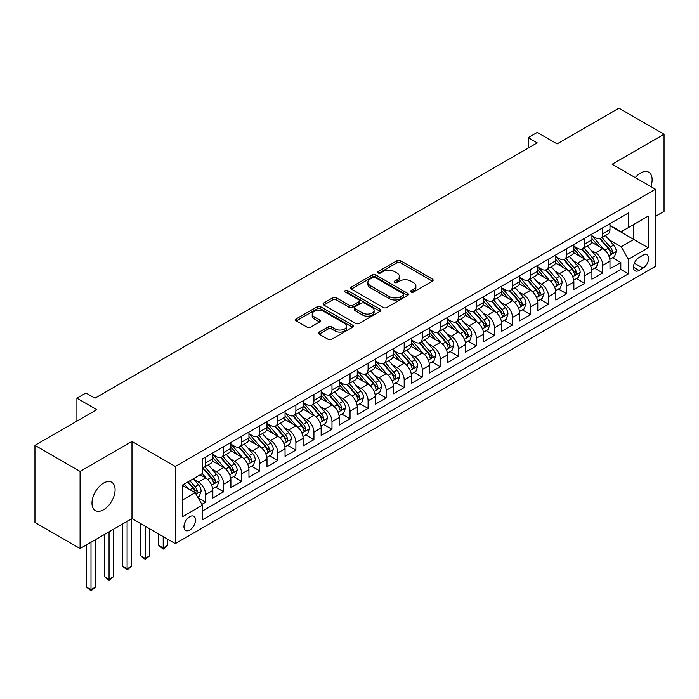 <?xml version="1.0" encoding="UTF-8"?>
<svg xmlns="http://www.w3.org/2000/svg" width="699" height="699" viewBox="0 0 699 699"><rect width="100%" height="100%" fill="white"/><g stroke="black" fill="none" stroke-linecap="round" stroke-linejoin="round"><path stroke-width="1.05" d="M411.108 292.025A1.756 1.014 0 0 0 413.59 292.025L432.41 281.155A2.508 1.45 0 0 0 433.144 280.133A2.508 1.45 0 0 0 432.41 279.111L400.518 260.692A2.508 1.45 0 0 0 396.98 260.692L378.15 271.562A1.756 1.014 0 0 0 377.635 272.278A1.756 1.014 0 0 0 378.15 272.994A1.756 1.014 0 0 0 380.632 272.994L383.069 271.588A8.021 4.631 0 0 1 394.411 271.588L397.067 273.126A8.021 4.631 0 0 1 399.417 276.402A8.021 4.631 0 0 1 397.067 279.67L394.629 281.077A1.756 1.014 0 0 0 394.114 281.793A1.756 1.014 0 0 0 394.629 282.51A1.756 1.014 0 0 0 397.111 282.51L399.548 281.103A8.021 4.631 0 0 1 410.89 281.103L413.546 282.641A8.021 4.631 0 0 1 415.888 285.917A8.021 4.631 0 0 1 413.546 289.185L411.108 290.592A1.756 1.014 0 0 0 410.593 291.308A1.756 1.014 0 0 0 411.108 292.025L411.108 290.592M103.548 509.763A16.339 9.437 120 0 0 114.217 495.364A16.339 9.437 120 0 0 111.718 482.275A16.339 9.437 120 0 0 103.548 483.079A16.339 9.437 120 0 0 92.871 497.478A16.339 9.437 120 0 0 95.379 510.576A16.339 9.437 120 0 0 103.548 509.763M650.848 186.563A16.339 9.437 120 0 0 648.751 172.216A16.339 9.437 120 0 0 640.581 173.029A16.339 9.437 120 0 0 635.286 177.572M189.744 530.034A8.17 4.718 120 0 0 195.082 522.835A8.17 4.718 120 0 0 193.824 516.29A8.17 4.718 120 0 0 189.744 516.692A8.17 4.718 120 0 0 184.405 523.892A8.17 4.718 120 0 0 185.654 530.436A8.17 4.718 120 0 0 189.744 530.034M319.19 332.104A2.508 1.45 0 0 0 318.456 333.126A2.508 1.45 0 0 0 319.19 334.148L328.137 339.312A2.508 1.45 0 0 0 331.684 339.312L352.593 327.246A2.508 1.45 0 0 0 353.327 326.215A2.508 1.45 0 0 0 352.593 325.192L320.692 306.782A2.508 1.45 0 0 0 317.154 306.782L296.245 318.849A2.508 1.45 0 0 0 295.511 319.88A2.508 1.45 0 0 0 296.245 320.902L307.053 327.141A2.508 1.45 0 0 0 310.601 327.141L319.548 321.977A2.508 1.45 0 0 0 320.282 320.955A2.508 1.45 0 0 0 319.548 319.924L314.183 316.83A6.702 3.871 0 0 1 312.217 314.096A6.702 3.871 0 0 1 316.359 310.522A6.702 3.871 0 0 1 323.663 311.361L344.659 323.48A6.702 3.871 0 0 1 346.625 326.215A6.702 3.871 0 0 1 342.484 329.797A6.702 3.871 0 0 1 335.179 328.958L331.684 326.931A2.508 1.45 0 0 0 328.137 326.931L319.19 332.104L319.19 334.148M655.479 216.332L664.05 211.378L664.05 134.26L618.921 108.205L557.094 143.898L537.234 132.434L528.208 137.642L537.234 142.858L94.968 398.194L85.942 392.987L76.916 398.194L76.916 421.121M80.079 471.414L80.079 548.532L131.98 518.571L131.98 441.445L80.079 471.414L34.95 445.359L96.777 409.658L76.916 398.194M131.98 441.445L175.3 466.46L655.479 189.237L655.479 266.354L175.3 543.586L175.3 466.46M664.05 134.26L612.149 164.221L655.479 189.237M383.244 307.499A2.508 1.45 0 0 0 386.792 307.499L407.692 295.424A2.508 1.45 0 0 0 408.426 294.401A2.508 1.45 0 0 0 407.692 293.379L375.8 274.969A2.508 1.45 0 0 0 372.261 274.969L351.352 287.036A2.508 1.45 0 0 0 350.618 288.058A2.508 1.45 0 0 0 351.352 289.08L383.244 307.499M345.935 292.4A1.756 1.014 0 0 1 347.718 292.654L347.718 290.566L380.142 309.29A2.508 1.45 0 0 1 380.876 310.312A2.508 1.45 0 0 1 380.142 311.335L359.234 323.41A2.508 1.45 0 0 1 355.695 323.41L323.794 304.991L323.794 302.947A2.508 1.45 0 0 0 323.06 303.969A2.508 1.45 0 0 0 323.794 304.991M323.794 302.947L332.741 297.783A2.508 1.45 0 0 1 336.289 297.783L349.22 305.245A2.508 1.45 0 0 0 352.768 305.245L358.701 301.819A2.508 1.45 0 0 0 359.435 300.797A2.508 1.45 0 0 0 358.701 299.775L345.236 291.999A1.756 1.014 0 0 1 344.721 291.282A1.756 1.014 0 0 1 345.804 290.347A1.756 1.014 0 0 1 347.718 290.566M80.079 548.532L34.95 522.476L34.95 445.359M201.88 504.372L205.628 502.205L198.14 497.88M193.876 479.479L198.411 482.092A10.214 5.898 60 0 1 205.628 494.604L212.846 490.427L212.846 498.038L223.68 491.79L215.467 487.046M211.928 469.055L216.463 471.668A10.214 5.898 60 0 1 223.68 484.18L230.897 480.012L230.897 487.614L241.732 481.366L233.518 476.622M229.98 458.631L234.514 461.253A10.214 5.898 60 0 1 241.732 473.756L248.949 469.588L248.949 477.199L259.783 470.943L251.57 466.198M248.031 448.208L252.566 450.829A10.214 5.898 60 0 1 259.783 463.332L267.001 459.164L267.001 466.775L277.835 460.519L269.622 455.774M266.083 437.792L270.618 440.405A10.214 5.898 60 0 1 277.835 452.908L285.052 448.741L285.052 456.351L295.887 450.095L287.673 445.359M284.135 427.369L288.67 429.981A10.214 5.898 60 0 1 295.887 442.493L303.104 438.317L303.104 445.927L313.938 439.68L305.725 434.935M302.186 416.945L306.721 419.557A10.214 5.898 60 0 1 313.938 432.069L321.156 427.902L321.156 435.503L331.99 429.256L323.777 424.511M320.238 406.521L324.773 409.142A10.214 5.898 60 0 1 331.99 421.646L339.207 417.478L339.207 425.088L350.042 418.832L341.828 414.088M338.29 396.097L342.825 398.718A10.214 5.898 60 0 1 350.042 411.222L357.259 407.054L357.259 414.664L368.093 408.408L359.88 403.664M356.341 385.682L360.876 388.294A10.214 5.898 60 0 1 368.093 400.798L375.311 396.63L375.311 404.24L386.145 397.984L377.932 393.249M374.393 375.258L378.928 377.871A10.214 5.898 60 0 1 386.145 390.383L393.362 386.215L393.362 393.817L404.197 387.569L395.983 382.825M392.445 364.834L396.98 367.447A10.214 5.898 60 0 1 404.197 379.959L411.414 375.791L411.414 383.393L422.248 377.145L414.035 372.401M410.496 354.41L415.031 357.032A10.214 5.898 60 0 1 422.248 369.535L429.466 365.367L429.466 372.978L440.3 366.722L432.087 361.977M428.548 343.987L433.083 346.608A10.214 5.898 60 0 1 440.3 359.111L447.517 354.943L447.517 362.554L458.352 356.298L450.139 351.562M446.6 333.572L451.135 336.184A10.214 5.898 60 0 1 458.352 348.687L465.569 344.52L465.569 352.13L476.403 345.874L468.19 341.138M464.652 323.148L469.186 325.76A10.214 5.898 60 0 1 476.403 338.272L483.621 334.105L483.621 341.706L494.455 335.459L486.242 330.714M482.703 312.724L487.238 315.345A10.214 5.898 60 0 1 494.455 327.848L501.672 323.681L501.672 331.291L512.507 325.035L504.294 320.291M500.755 302.3L505.29 304.921A10.214 5.898 60 0 1 512.507 317.425L519.724 313.257L519.724 320.867L530.558 314.611L522.345 309.867M518.807 291.876L523.341 294.497A10.214 5.898 60 0 1 530.558 307.001L537.776 302.833L537.776 310.443L548.61 304.187L540.397 299.452M536.858 281.461L541.393 284.074A10.214 5.898 60 0 1 548.61 296.586L555.827 292.409L555.827 300.02L566.662 293.763L558.449 289.028M554.91 271.037L559.445 273.65A10.214 5.898 60 0 1 566.662 286.162L573.879 281.994L573.879 289.596L584.714 283.348L576.5 278.604M572.962 260.613L577.496 263.235A10.214 5.898 60 0 1 584.714 275.738L591.931 271.57L591.931 279.181L602.765 272.925L602.765 265.314A10.214 5.898 -120 0 0 595.548 252.811L591.013 250.19M594.552 268.18L602.765 272.925M212.846 490.427A10.214 5.898 -120 0 0 205.628 477.924L200.211 474.796M230.897 480.012A10.214 5.898 -120 0 0 223.68 467.5L212.513 461.06M248.949 469.588A10.214 5.898 -120 0 0 241.732 457.085L230.565 450.637M267.001 459.164A10.214 5.898 -120 0 0 259.783 446.661L248.617 440.213M285.052 448.741A10.214 5.898 -120 0 0 277.835 436.237L266.668 429.789M303.104 438.317A10.214 5.898 -120 0 0 295.887 425.813L284.72 419.365M321.156 427.902A10.214 5.898 -120 0 0 313.938 415.389L302.772 408.95M339.207 417.478A10.214 5.898 -120 0 0 331.99 404.974L320.824 398.526M357.259 407.054A10.214 5.898 -120 0 0 350.042 394.551L338.875 388.102M375.311 396.63A10.214 5.898 -120 0 0 368.093 384.127L356.927 377.678M393.362 386.215A10.214 5.898 -120 0 0 386.145 373.703L374.979 367.263M411.414 375.791A10.214 5.898 -120 0 0 404.197 363.279L393.03 356.839M429.466 365.367A10.214 5.898 -120 0 0 422.248 352.864L411.082 346.416M447.517 354.943A10.214 5.898 -120 0 0 440.3 342.44L429.134 335.992M465.569 344.52A10.214 5.898 -120 0 0 458.352 332.016L447.185 325.568M483.621 334.105A10.214 5.898 -120 0 0 476.403 321.592L465.237 315.153M501.672 323.681A10.214 5.898 -120 0 0 494.455 311.169L483.289 304.729M519.724 313.257A10.214 5.898 -120 0 0 512.507 300.753L501.34 294.305M537.776 302.833A10.214 5.898 -120 0 0 530.558 290.33L519.392 283.881M555.827 292.409A10.214 5.898 -120 0 0 548.61 279.906L537.444 273.458M573.879 281.994A10.214 5.898 -120 0 0 566.662 269.482L555.495 263.042M591.931 271.57A10.214 5.898 -120 0 0 584.714 259.058L573.547 252.619M643.019 255.205L639.052 257.503A7.916 4.57 120 0 0 633.879 264.475A7.916 4.57 120 0 0 635.094 270.81A7.916 4.57 120 0 0 639.052 270.426L643.019 268.128A7.916 4.57 120 0 0 648.191 261.155A7.916 4.57 120 0 0 646.977 254.812A7.916 4.57 120 0 0 643.019 255.205M182.526 500.021L195.161 492.725L202.378 505.228L202.378 519.82L628.401 273.859L628.401 259.268L621.175 246.764L609.065 239.766M202.378 505.228L182.526 516.692L182.526 485.01L202.378 473.546L202.378 458.955L628.401 212.994L628.401 227.586L648.253 216.122L648.253 247.804L628.401 259.268M212.846 454.577L216.463 456.665A10.214 5.898 60 0 0 221.566 457.172L228.783 453.004A10.214 5.898 -120 0 0 230.897 448.33L230.897 442.493M230.897 444.153L234.514 446.242A10.214 5.898 60 0 0 239.617 446.748L246.834 442.581A10.214 5.898 -120 0 0 248.949 437.906L248.949 432.069M248.949 433.738L252.566 435.818A10.214 5.898 60 0 0 257.669 436.325L264.886 432.157A10.214 5.898 -120 0 0 267.001 427.482L267.001 421.646M267.001 423.314L270.618 425.394A10.214 5.898 60 0 0 275.721 425.901L282.938 421.733A10.214 5.898 -120 0 0 285.052 417.058L285.052 411.222M285.052 412.891L288.67 414.979A10.214 5.898 60 0 0 293.772 415.477L300.989 411.309A10.214 5.898 -120 0 0 303.104 406.635L303.104 400.798M303.104 402.467L306.721 404.555A10.214 5.898 60 0 0 311.824 405.062L319.041 400.894A10.214 5.898 -120 0 0 321.156 396.219L321.156 390.383M321.156 392.043L324.773 394.131A10.214 5.898 60 0 0 329.876 394.638L337.093 390.47A10.214 5.898 -120 0 0 339.207 385.796L339.207 379.959M339.207 381.628L342.825 383.707A10.214 5.898 60 0 0 347.927 384.214L355.144 380.046A10.214 5.898 -120 0 0 357.259 375.372L357.259 369.535M357.259 371.204L360.876 373.283A10.214 5.898 60 0 0 365.979 373.79L373.196 369.622A10.214 5.898 -120 0 0 375.311 364.948L375.311 359.111M375.311 360.78L378.928 362.868A10.214 5.898 60 0 0 384.031 363.375L391.248 359.199A10.214 5.898 -120 0 0 393.362 354.524L393.362 348.687M393.362 350.356L396.98 352.445A10.214 5.898 60 0 0 402.082 352.951L409.299 348.784A10.214 5.898 -120 0 0 411.414 344.109L411.414 338.272M411.414 339.932L415.031 342.021A10.214 5.898 60 0 0 420.134 342.527L427.351 338.36A10.214 5.898 -120 0 0 429.466 333.685L429.466 327.848M429.466 329.517L433.083 331.597A10.214 5.898 60 0 0 438.186 332.104L445.403 327.936A10.214 5.898 -120 0 0 447.517 323.261L447.517 317.425M447.517 319.094L451.135 321.173A10.214 5.898 60 0 0 456.237 321.68L463.454 317.512A10.214 5.898 -120 0 0 465.569 312.837L465.569 307.001M465.569 308.67L469.186 310.758A10.214 5.898 60 0 0 474.289 311.265L481.506 307.088A10.214 5.898 -120 0 0 483.621 302.414L483.621 296.577M483.621 298.246L487.238 300.334A10.214 5.898 60 0 0 492.341 300.841L499.558 296.673A10.214 5.898 -120 0 0 501.672 291.999L501.672 286.162M501.672 287.831L505.29 289.91A10.214 5.898 60 0 0 510.392 290.417L517.61 286.249A10.214 5.898 -120 0 0 519.724 281.575L519.724 275.738M519.724 277.407L523.341 279.486A10.214 5.898 60 0 0 528.444 279.993L535.661 275.825A10.214 5.898 -120 0 0 537.776 271.151L537.776 265.314M537.776 266.983L541.393 269.071A10.214 5.898 60 0 0 546.496 269.569L553.713 265.402A10.214 5.898 -120 0 0 555.827 260.727L555.827 254.89M555.827 256.559L559.445 258.647A10.214 5.898 60 0 0 564.547 259.154L571.765 254.978A10.214 5.898 -120 0 0 573.879 250.303L573.879 244.467M573.879 246.135L577.496 248.224A10.214 5.898 60 0 0 582.599 248.73L589.816 244.563A10.214 5.898 -120 0 0 591.931 239.888L591.931 234.051M202.378 511.065L620.817 269.482L620.817 262.501L609.982 268.757L609.982 261.146A10.214 5.898 -120 0 0 602.765 248.643L591.599 242.195M591.931 235.72L595.548 237.8A10.214 5.898 -120 0 0 600.651 238.307A10.214 5.898 -120 0 0 602.765 233.632L602.765 227.795M600.651 238.307L607.868 234.139A10.214 5.898 -120 0 0 609.982 229.464L609.982 223.628M205.628 457.076L205.628 462.913A10.214 5.898 60 0 1 203.514 467.587A10.214 5.898 60 0 1 202.378 468.007M203.514 467.587L210.731 463.42A10.214 5.898 -120 0 0 212.846 458.745L212.846 452.908M223.68 446.661L223.68 452.498A10.214 5.898 60 0 1 221.566 457.172M241.732 436.237L241.732 442.074A10.214 5.898 60 0 1 239.617 446.748M259.783 425.813L259.783 431.65A10.214 5.898 60 0 1 257.669 436.325M277.835 415.389L277.835 421.226A10.214 5.898 60 0 1 275.721 425.901M295.887 404.966L295.887 410.802A10.214 5.898 60 0 1 293.772 415.477M313.938 394.551L313.938 400.387A10.214 5.898 60 0 1 311.824 405.062M331.99 384.127L331.99 389.963A10.214 5.898 60 0 1 329.876 394.638M350.042 373.703L350.042 379.54A10.214 5.898 60 0 1 347.927 384.214M368.093 363.279L368.093 369.116A10.214 5.898 60 0 1 365.979 373.79M386.145 352.864L386.145 358.701A10.214 5.898 60 0 1 384.031 363.375M404.197 342.44L404.197 348.277A10.214 5.898 60 0 1 402.082 352.951M422.248 332.016L422.248 337.853A10.214 5.898 60 0 1 420.134 342.527M440.3 321.592L440.3 327.429A10.214 5.898 60 0 1 438.186 332.104M458.352 311.169L458.352 317.005A10.214 5.898 60 0 1 456.237 321.68M476.403 300.753L476.403 306.59A10.214 5.898 60 0 1 474.289 311.265M494.455 290.33L494.455 296.166A10.214 5.898 60 0 1 492.341 300.841M512.507 279.906L512.507 285.742A10.214 5.898 60 0 1 510.392 290.417M530.558 269.482L530.558 275.319A10.214 5.898 60 0 1 528.444 279.993M548.61 259.058L548.61 264.895A10.214 5.898 60 0 1 546.496 269.569M566.662 248.643L566.662 254.48A10.214 5.898 60 0 1 564.547 259.154M584.714 238.219L584.714 244.056A10.214 5.898 60 0 1 582.599 248.73M584.714 275.738L584.714 283.348M566.662 286.162L566.662 293.763M548.61 296.586L548.61 304.187M530.558 307.001L530.558 314.611M512.507 317.425L512.507 325.035M494.455 327.848L494.455 335.459M476.403 338.272L476.403 345.874M458.352 348.687L458.352 356.298M440.3 359.111L440.3 366.722M422.248 369.535L422.248 377.145M404.197 379.959L404.197 387.569M386.145 390.383L386.145 397.984M368.093 400.798L368.093 408.408M350.042 411.222L350.042 418.832M331.99 421.646L331.99 429.256M313.938 432.069L313.938 439.68M295.887 442.493L295.887 450.095M277.835 452.908L277.835 460.519M259.783 463.332L259.783 470.943M241.732 473.756L241.732 481.366M223.68 484.18L223.68 491.79M205.628 494.604L205.628 502.205M195.161 492.725L182.526 485.429M621.175 246.764L633.81 239.469L633.81 224.458L648.253 216.122M609.982 225.716L648.253 247.804M609.982 225.296L621.175 231.753L628.401 227.586M131.98 518.571L175.3 543.586M528.208 137.642L528.208 148.066M612.604 257.756L620.817 262.501M620.817 269.482L628.401 273.859M411.807 292.269L413.546 291.273A8.021 4.631 0 0 0 415.888 287.997L415.888 285.917M399.417 276.402L399.417 278.482A8.021 4.631 0 0 1 397.067 281.758L395.328 282.763M432.384 281.173L400.518 262.78A2.508 1.45 0 0 0 396.98 262.78L378.849 273.248M407.666 295.45L375.8 277.049A2.508 1.45 0 0 0 372.261 277.049L351.387 289.106M403.271 295.118A1.756 1.014 0 0 0 403.777 294.401A1.756 1.014 0 0 0 403.271 293.685L375.267 277.52A1.756 1.014 0 0 0 372.785 277.52L370.217 279.006A8.021 4.631 0 0 0 367.875 282.282A8.021 4.631 0 0 0 370.217 285.559L389.36 296.603A8.021 4.631 0 0 0 400.693 296.603L403.271 295.118L403.271 297.206A1.756 1.014 0 0 0 403.777 296.49L403.777 294.401M367.875 282.282L367.875 284.362A8.021 4.631 0 0 0 370.217 287.639L370.217 285.559M403.271 297.206L400.693 298.691A8.021 4.631 0 0 1 389.36 298.691L370.217 287.639M323.829 305.009L332.741 299.862L332.741 297.783M359.435 300.797L359.435 302.885A2.508 1.45 0 0 1 358.701 303.908L352.768 307.333A2.508 1.45 0 0 1 349.22 307.333L336.289 299.862A2.508 1.45 0 0 0 332.741 299.862M347.718 292.654L380.107 311.352M362.65 312.995A6.702 3.871 0 0 0 369.954 313.834A6.702 3.871 0 0 0 374.087 310.26A6.702 3.871 0 0 0 372.121 307.525L364.729 303.252A2.508 1.45 0 0 0 361.182 303.252L355.249 306.678A2.508 1.45 0 0 0 354.515 307.7A2.508 1.45 0 0 0 355.249 308.722L362.65 312.995L362.65 315.083A6.702 3.871 0 0 0 369.954 315.922A6.702 3.871 0 0 0 374.087 312.348L374.087 310.26M354.515 307.7L354.515 309.788A2.508 1.45 0 0 0 355.249 310.81L355.249 308.722M362.65 315.083L355.249 310.81M346.625 326.215L346.625 328.303A6.702 3.871 0 0 1 342.484 331.876A6.702 3.871 0 0 1 335.179 331.038L331.684 329.019A2.508 1.45 0 0 0 328.137 329.019L319.225 334.166M312.217 314.096L312.217 316.184A6.702 3.871 0 0 0 314.183 318.919L314.183 316.83M319.548 319.924L319.548 321.977L314.183 318.919M352.558 327.263L320.692 308.871A2.508 1.45 0 0 0 317.154 308.871L296.28 320.92M609.834 259.355L614.5 256.664L616.3 251.457A6.763 3.906 -120 0 0 613.67 245.104L605.421 235.554M603.77 249.298L593.984 237.975A19.528 11.271 -120 0 0 591.931 235.825M598.405 246.118L592.935 239.792A16.208 9.358 -120 0 0 591.931 238.7M599.733 238.674L608.069 248.328A6.763 3.906 60 0 1 610.48 252.994L610.978 253.798L611.887 253.667L612.647 251.745A6.763 3.906 -120 0 0 610.236 247.079L601.988 237.529M600.223 238.516L609.187 248.896A3.443 1.992 60 0 1 610.052 250.242L612.647 251.745M591.782 269.779L596.448 267.088L598.248 261.872A6.763 3.906 -120 0 0 595.618 255.519L587.37 245.978M585.718 259.722L575.932 248.398A19.528 11.271 -120 0 0 573.879 246.249M580.353 256.542L574.884 250.207A16.208 9.358 -120 0 0 573.879 249.124M581.682 249.097L590.017 258.752A6.763 3.906 60 0 1 592.429 263.418L592.927 264.213L593.835 264.091L594.596 262.16A6.763 3.906 -120 0 0 592.184 257.503L583.936 247.953M582.171 248.94L591.136 259.32A3.443 1.992 60 0 1 592.001 260.666L594.596 262.16M573.73 280.203L578.396 277.512L580.196 272.295A6.763 3.906 -120 0 0 577.566 265.943L569.318 256.393M567.667 270.146L557.881 258.822A19.528 11.271 -120 0 0 555.827 256.673M562.302 266.966L556.832 260.631A16.208 9.358 -120 0 0 555.827 259.539M563.63 259.521L571.965 269.176A6.763 3.906 60 0 1 574.377 273.833L574.875 274.637L575.784 274.506L576.544 272.584A6.763 3.906 -120 0 0 574.132 267.927L565.884 258.377M564.119 259.364L573.084 269.735A3.443 1.992 60 0 1 573.949 271.09L576.544 272.584M555.679 290.627L560.345 287.927L562.145 282.719A6.763 3.906 -120 0 0 559.515 276.367L551.266 266.817M549.615 280.57L539.829 269.237A19.528 11.271 -120 0 0 537.776 267.097M544.25 277.389L538.78 271.055A16.208 9.358 -120 0 0 537.776 269.963M545.578 269.936L553.914 279.6A6.763 3.906 60 0 1 556.325 284.257L556.823 285.061L557.732 284.93L558.492 283.008A6.763 3.906 -120 0 0 556.081 278.351L547.833 268.8M546.068 269.779L555.032 280.159A3.443 1.992 60 0 1 555.897 281.505L558.492 283.008M537.627 301.051L542.293 298.351L544.093 293.143A6.763 3.906 -120 0 0 541.463 286.791L533.215 277.241M531.563 290.985L521.777 279.661A19.528 11.271 -120 0 0 519.724 277.52M526.198 287.813L520.729 281.479A16.208 9.358 -120 0 0 519.724 280.386M527.527 280.36L535.862 290.024A6.763 3.906 60 0 1 538.274 294.681L538.772 295.485L539.68 295.354L540.441 293.431A6.763 3.906 -120 0 0 538.029 288.766L529.781 279.224M528.016 280.203L536.981 290.583A3.443 1.992 60 0 1 537.846 291.929L540.441 293.431M519.575 311.466L524.241 308.775L526.041 303.567A6.763 3.906 -120 0 0 523.411 297.215L515.163 287.665M513.512 301.409L503.726 290.085A19.528 11.271 -120 0 0 501.672 287.936M508.147 298.228L502.677 291.894A16.208 9.358 -120 0 0 501.672 290.81M509.475 290.784L517.81 300.439A6.763 3.906 60 0 1 520.222 305.105L520.72 305.909L521.629 305.778L522.389 303.855A6.763 3.906 -120 0 0 519.977 299.189L511.729 289.639M509.964 290.627L518.929 301.007A3.443 1.992 60 0 1 519.794 302.352L522.389 303.855M501.524 321.889L506.19 319.198L507.99 313.982A6.763 3.906 -120 0 0 505.36 307.63L497.111 298.089M495.46 311.833L485.674 300.509A19.528 11.271 -120 0 0 483.621 298.359M490.095 308.652L484.625 302.317A16.208 9.358 -120 0 0 483.621 301.234M491.423 301.208L499.759 310.863A6.763 3.906 60 0 1 502.17 315.529L502.668 316.324L503.577 316.201L504.337 314.27A6.763 3.906 -120 0 0 501.926 309.613L493.677 300.063M491.913 301.051L500.877 311.431A3.443 1.992 60 0 1 501.742 312.776L504.337 314.27M483.472 332.313L488.138 329.622L489.938 324.406A6.763 3.906 -120 0 0 487.308 318.054L479.06 308.504M477.408 322.256L467.622 310.933A19.528 11.271 -120 0 0 465.569 308.783M472.043 319.076L466.574 312.741A16.208 9.358 -120 0 0 465.569 311.649M473.372 311.632L481.707 321.287A6.763 3.906 60 0 1 484.119 325.944L484.617 326.748L485.525 326.616L486.286 324.694A6.763 3.906 -120 0 0 483.874 320.037L475.626 310.487M473.861 311.474L482.826 321.846A3.443 1.992 60 0 1 483.691 323.2L486.286 324.694M465.42 342.737L470.086 340.037L471.886 334.83A6.763 3.906 -120 0 0 469.256 328.478L461.008 318.927M459.357 332.68L449.571 321.348A19.528 11.271 -120 0 0 447.517 319.207M453.992 329.5L448.522 323.165A16.208 9.358 -120 0 0 447.517 322.073M455.32 322.047L463.655 331.71A6.763 3.906 60 0 1 466.067 336.368L466.565 337.171L467.474 337.04L468.234 335.118A6.763 3.906 -120 0 0 465.822 330.461L457.574 320.911M455.809 321.889L464.774 332.27A3.443 1.992 60 0 1 465.639 333.615L468.234 335.118M447.369 353.152L452.035 350.461L453.834 345.254A6.763 3.906 -120 0 0 451.204 338.901L442.956 329.351M441.305 343.095L431.519 331.772A19.528 11.271 -120 0 0 429.466 329.622M435.94 339.924L430.47 333.589A16.208 9.358 -120 0 0 429.466 332.497M437.268 332.471L445.604 342.134A6.763 3.906 60 0 1 448.015 346.791L448.513 347.595L449.422 347.464L450.182 345.542A6.763 3.906 -120 0 0 447.771 340.876L439.522 331.335M437.757 332.313L446.722 342.693A3.443 1.992 60 0 1 447.587 344.039L450.182 345.542M429.317 363.576L433.983 360.885L435.783 355.677A6.763 3.906 -120 0 0 433.153 349.325L424.905 339.775M423.253 353.519L413.467 342.195A19.528 11.271 -120 0 0 411.414 340.046M417.888 350.339L412.419 344.004A16.208 9.358 -120 0 0 411.414 342.921M419.217 342.894L427.552 352.549A6.763 3.906 60 0 1 429.964 357.215L430.462 358.019L431.37 357.888L432.131 355.966A6.763 3.906 -120 0 0 429.719 351.3L421.471 341.75M419.706 342.737L428.67 353.117A3.443 1.992 60 0 1 429.536 354.463L432.131 355.966M411.265 374L415.931 371.309L417.731 366.093A6.763 3.906 -120 0 0 415.101 359.74L406.853 350.19M405.202 363.943L395.416 352.619A19.528 11.271 -120 0 0 393.362 350.47M399.837 360.763L394.367 354.428A16.208 9.358 -120 0 0 393.362 353.344M401.165 353.318L409.5 362.973A6.763 3.906 60 0 1 411.912 367.639L412.41 368.434L413.319 368.312L414.079 366.381A6.763 3.906 -120 0 0 411.667 361.724L403.419 352.174M401.654 353.161L410.619 363.532A3.443 1.992 60 0 1 411.484 364.887L414.079 366.381M393.214 384.424L397.88 381.733L399.679 376.516A6.763 3.906 -120 0 0 397.049 370.164L388.801 360.614M387.15 374.367L377.364 363.043A19.528 11.271 -120 0 0 375.311 360.894M381.785 371.186L376.315 364.852A16.208 9.358 -120 0 0 375.311 363.76M383.113 363.742L391.449 373.397A6.763 3.906 60 0 1 393.86 378.054L394.358 378.858L395.267 378.727L396.027 376.805A6.763 3.906 -120 0 0 393.616 372.148L385.367 362.598M383.602 363.576L392.567 373.956A3.443 1.992 60 0 1 393.432 375.311L396.027 376.805M375.162 394.848L379.828 392.148L381.628 386.94A6.763 3.906 -120 0 0 378.998 380.588L370.75 371.038M369.098 384.782L359.312 373.458A19.528 11.271 -120 0 0 357.259 371.318M363.733 381.61L358.264 375.276A16.208 9.358 -120 0 0 357.259 374.183M365.061 374.157L373.397 383.821A6.763 3.906 60 0 1 375.809 388.478L376.307 389.282L377.215 389.151L377.976 387.229A6.763 3.906 -120 0 0 375.564 382.571L367.316 373.021M365.551 374L374.515 384.38A3.443 1.992 60 0 1 375.38 385.726L377.976 387.229M357.11 405.263L361.776 402.572L363.576 397.364A6.763 3.906 -120 0 0 360.946 391.012L352.698 381.462M351.047 395.206L341.261 383.882A19.528 11.271 -120 0 0 339.207 381.733M345.682 392.034L340.212 385.699A16.208 9.358 -120 0 0 339.207 384.607M347.01 384.581L355.345 394.245A6.763 3.906 60 0 1 357.757 398.902L358.255 399.706L359.164 399.575L359.924 397.652A6.763 3.906 -120 0 0 357.512 392.987L349.264 383.445M347.499 384.424L356.464 394.804A3.443 1.992 60 0 1 357.329 396.15L359.924 397.652M339.059 415.687L343.725 412.995L345.524 407.788A6.763 3.906 -120 0 0 342.894 401.436L334.646 391.886M332.995 405.63L323.209 394.306A19.528 11.271 -120 0 0 321.156 392.156M327.63 402.449L322.16 396.115A16.208 9.358 -120 0 0 321.156 395.031M328.958 395.005L337.294 404.66A6.763 3.906 60 0 1 339.705 409.326L340.203 410.121L341.112 409.998L341.872 408.076A6.763 3.906 -120 0 0 339.461 403.41L331.212 393.86M329.447 394.848L338.412 405.228A3.443 1.992 60 0 1 339.277 406.573L341.872 408.076M321.007 426.11L325.673 423.419L327.473 418.203A6.763 3.906 -120 0 0 324.843 411.851L316.595 402.301M314.943 416.054L305.157 404.73A19.528 11.271 -120 0 0 303.104 402.58M309.578 412.873L304.109 406.538A16.208 9.358 -120 0 0 303.104 405.455M310.906 405.429L319.242 415.084A6.763 3.906 60 0 1 321.654 419.741L322.152 420.545L323.06 420.422L323.82 418.491A6.763 3.906 -120 0 0 321.409 413.834L313.161 404.284M311.396 405.271L320.36 415.643A3.443 1.992 60 0 1 321.225 416.997L323.82 418.491M302.955 436.534L307.621 433.843L309.421 428.627A6.763 3.906 -120 0 0 306.791 422.275L298.543 412.725M296.892 426.477L287.106 415.154A19.528 11.271 -120 0 0 285.052 413.004M291.527 423.297L286.057 416.962A16.208 9.358 -120 0 0 285.052 415.87M292.855 415.844L301.19 425.508A6.763 3.906 60 0 1 303.602 430.165L304.1 430.968L305.009 430.837L305.769 428.915A6.763 3.906 -120 0 0 303.357 424.258L295.109 414.708M293.344 415.687L302.309 426.067A3.443 1.992 60 0 1 303.174 427.421L305.769 428.915M284.904 446.958L289.569 444.258L291.369 439.051A6.763 3.906 -120 0 0 288.739 432.698L280.491 423.148M278.84 436.892L269.054 425.569A19.528 11.271 -120 0 0 267.001 423.428M273.475 433.721L268.005 427.386A16.208 9.358 -120 0 0 267.001 426.294M274.803 426.268L283.139 435.931A6.763 3.906 60 0 1 285.55 440.588L286.048 441.392L286.957 441.261L287.717 439.339A6.763 3.906 -120 0 0 285.306 434.682L277.057 425.132M275.292 426.11L284.257 436.491A3.443 1.992 60 0 1 285.122 437.836L287.717 439.339M266.852 457.373L271.518 454.682L273.318 449.474A6.763 3.906 -120 0 0 270.688 443.122L262.44 433.572M260.788 447.316L251.002 435.993A19.528 11.271 -120 0 0 248.949 433.843M255.423 444.145L249.954 437.81A16.208 9.358 -120 0 0 248.949 436.718M256.751 436.692L265.087 446.355A6.763 3.906 60 0 1 267.499 451.012L267.997 451.816L268.905 451.685L269.665 449.763A6.763 3.906 -120 0 0 267.254 445.097L259.006 435.547M257.241 436.534L266.205 446.914A3.443 1.992 60 0 1 267.07 448.26L269.665 449.763M163.208 536.605L163.208 547.964L167.716 545.36L167.716 539.209M167.716 545.36L163.208 549.108L158.69 545.36L158.69 533.992M158.69 545.36L163.208 547.964L163.208 549.108M248.8 467.797L253.466 465.106L255.266 459.898A6.763 3.906 -120 0 0 252.636 453.546L244.388 443.996M242.736 457.74L232.95 446.416A19.528 11.271 -120 0 0 230.897 444.267M237.372 454.56L231.902 448.225A16.208 9.358 -120 0 0 230.897 447.142M238.7 447.115L247.035 456.77A6.763 3.906 60 0 1 249.447 461.436L249.945 462.231L250.854 462.109L251.614 460.187A6.763 3.906 -120 0 0 249.202 455.521L240.954 445.971M239.189 446.958L248.154 457.338A3.443 1.992 60 0 1 249.019 458.684L251.614 460.187M145.156 526.181L145.156 558.387L149.665 555.784L149.665 528.785M149.665 555.784L145.156 559.532L140.639 555.784L140.639 523.577M140.639 555.784L145.156 558.387L145.156 559.532M230.749 478.221L235.414 475.53L237.214 470.313A6.763 3.906 -120 0 0 234.584 463.961L226.336 454.411M224.685 468.164L214.899 456.84A19.528 11.271 -120 0 0 212.846 454.691M219.32 464.984L213.85 458.649A16.208 9.358 -120 0 0 212.846 457.565M220.648 457.539L228.984 467.194A6.763 3.906 60 0 1 231.395 471.851L231.893 472.655L232.802 472.533L233.562 470.602A6.763 3.906 -120 0 0 231.151 465.945L222.902 456.395M221.137 457.382L230.102 467.753A3.443 1.992 60 0 1 230.967 469.108L233.562 470.602M127.104 521.384L127.104 568.811L131.613 566.199L131.613 518.78M131.613 566.199L127.104 569.956L122.587 566.199L122.587 523.988M122.587 566.199L127.104 568.811L127.104 569.956M212.697 488.645L217.363 485.954L219.163 480.737A6.763 3.906 -120 0 0 216.533 474.385L208.285 464.835M206.633 478.588L202.317 473.581M201.268 475.407L200.569 474.595M202.596 467.954L210.932 477.618A6.763 3.906 60 0 1 213.344 482.275L213.842 483.079L214.75 482.948L215.51 481.026A6.763 3.906 -120 0 0 213.099 476.369L204.851 466.818M203.086 467.797L212.05 478.177A3.443 1.992 60 0 1 212.915 479.523L215.51 481.026M109.053 531.808L109.053 579.226L113.561 576.623L113.561 529.204M113.561 576.623L109.053 580.38L104.535 576.623L104.535 534.412M104.535 576.623L109.053 579.226L109.053 580.38M197.773 497.26L199.311 496.369L201.111 491.161A6.763 3.906 -120 0 0 198.481 484.809L193.291 478.798M188.442 488.846L184.265 484.005M183.217 485.831L182.526 485.027M187.69 482.03L192.88 488.042A6.763 3.906 60 0 1 195.301 492.699L195.79 493.503L196.699 493.372L197.459 491.449A6.763 3.906 -120 0 0 195.047 486.792L189.857 480.772M188.11 481.786L193.999 488.601A3.443 1.992 60 0 1 194.864 489.947L197.459 491.449M91.001 542.232L91.001 589.65L95.51 587.046L95.51 539.619M95.51 587.046L91.001 590.795L86.484 587.046L86.484 544.836M86.484 587.046L91.001 589.65L91.001 590.795M198.411 482.092L205.628 477.924M216.463 471.668L223.68 467.5M234.514 461.253L241.732 457.085M252.566 450.829L259.783 446.661M270.618 440.405L277.835 436.237M288.67 429.981L295.887 425.813M306.721 419.557L313.938 415.389M324.773 409.142L331.99 404.974M342.825 398.718L350.042 394.551M360.876 388.294L368.093 384.127M378.928 377.871L386.145 373.703M396.98 367.447L404.197 363.279M415.031 357.032L422.248 352.864M433.083 346.608L440.3 342.44M451.135 336.184L458.352 332.016M469.186 325.76L476.403 321.592M487.238 315.345L494.455 311.169M505.29 304.921L512.507 300.753M523.341 294.497L530.558 290.33M541.393 284.074L548.61 279.906M559.445 273.65L566.662 269.482M577.496 263.235L584.714 259.058M595.548 252.811L602.765 248.643M602.765 233.632L609.982 229.464M205.628 462.913L212.846 458.745M223.68 452.498L230.897 448.33M241.732 442.074L248.949 437.906M259.783 431.65L267.001 427.482M277.835 421.226L285.052 417.058M295.887 410.802L303.104 406.635M313.938 400.387L321.156 396.219M331.99 389.963L339.207 385.796M350.042 379.54L357.259 375.372M368.093 369.116L375.311 364.948M386.145 358.701L393.362 354.524M404.197 348.277L411.414 344.109M422.248 337.853L429.466 333.685M440.3 327.429L447.517 323.261M458.352 317.005L465.569 312.837M476.403 306.59L483.621 302.414M494.455 296.166L501.672 291.999M512.507 285.742L519.724 281.575M530.558 275.319L537.776 271.151M548.61 264.895L555.827 260.727M566.662 254.48L573.879 250.303M584.714 244.056L591.931 239.888M602.765 265.314L609.982 261.146M634.36 263.13L643.019 268.128M633.451 267.193L639.052 270.426M413.546 291.273L413.546 289.185M394.629 282.51L394.629 281.077M397.067 281.758L397.067 279.67M378.15 272.994L378.15 271.562M396.98 262.78L396.98 260.692M400.518 262.78L400.518 260.692M432.41 281.155L432.41 279.111M351.352 289.08L351.352 287.036M372.261 277.049L372.261 274.969M375.8 277.049L375.8 274.969M407.692 295.424L407.692 293.379M389.36 298.691L389.36 296.603M400.693 298.691L400.693 296.603M336.289 299.862L336.289 297.783M349.22 307.333L349.22 305.245M352.768 307.333L352.768 305.245M358.701 303.908L358.701 301.819M380.142 311.335L380.142 309.29M328.137 329.019L328.137 326.931M331.684 329.019L331.684 326.931M335.179 331.038L335.179 328.958M296.245 320.902L296.245 318.849M317.154 308.871L317.154 306.782M320.692 308.871L320.692 306.782M352.593 327.246L352.593 325.192M608.803 255.886L616.256 251.588M593.984 237.975L594.919 237.442M610.236 247.079L613.67 245.104M604.845 250.198L608.069 248.328M590.751 266.31L598.204 262.003M575.932 248.398L576.867 247.857M592.184 257.503L595.618 255.519M586.793 260.613L590.017 258.752M572.699 276.734L580.153 272.427M557.881 258.822L558.816 258.281M574.132 267.927L577.566 265.943M568.741 271.037L571.965 269.176M554.648 287.158L562.101 282.85M539.829 269.237L540.764 268.704M556.081 278.351L559.515 276.367M550.69 281.461L553.914 279.6M536.596 297.573L544.049 293.274M521.777 279.661L522.712 279.128M538.029 288.766L541.463 286.791M532.638 291.885L535.862 290.024M518.544 307.997L525.998 303.698M503.726 290.085L504.661 289.552M519.977 299.189L523.411 297.215M514.586 302.309L517.81 300.439M500.493 318.421L507.946 314.113M485.674 300.509L486.609 299.967M501.926 309.613L505.36 307.63M496.535 312.724L499.759 310.863M482.441 328.845L489.894 324.537M467.622 310.933L468.557 310.391M483.874 320.037L487.308 318.054M478.483 323.148L481.707 321.287M464.389 339.268L471.842 334.961M449.571 321.348L450.506 320.815M465.822 330.461L469.256 328.478M460.431 333.572L463.655 331.71M446.338 349.683L453.791 345.385M431.519 331.772L432.454 331.239M447.771 340.876L451.204 338.901M442.38 343.995L445.604 342.134M428.286 360.107L435.739 355.808M413.467 342.195L414.402 341.662M429.719 351.3L433.153 349.325M424.328 354.419L427.552 352.549M410.234 370.531L417.687 366.224M395.416 352.619L396.35 352.078M411.667 361.724L415.101 359.74M406.276 364.834L409.5 362.973M392.183 380.955L399.636 376.647M377.364 363.043L378.299 362.501M393.616 372.148L397.049 370.164M388.225 375.258L391.449 373.397M374.131 391.379L381.584 387.071M359.312 373.458L360.247 372.925M375.564 382.571L378.998 380.588M370.173 385.682L373.397 383.821M356.079 401.794L363.532 397.495M341.261 383.882L342.195 383.349M357.512 392.987L360.946 391.012M352.121 396.106L355.345 394.245M338.028 412.218L345.481 407.919M323.209 394.306L324.144 393.773M339.461 403.41L342.894 401.436M334.07 406.53L337.294 404.66M319.976 422.642L327.429 418.334M305.157 404.73L306.092 404.188M321.409 413.834L324.843 411.851M316.018 416.945L319.242 415.084M301.924 433.065L309.377 428.758M287.106 415.154L288.04 414.612M303.357 424.258L306.791 422.275M297.966 427.369L301.19 425.508M283.873 443.489L291.326 439.182M269.054 425.569L269.989 425.036M285.306 434.682L288.739 432.698M279.915 437.792L283.139 435.931M265.821 453.904L273.274 449.606M251.002 435.993L251.937 435.46M267.254 445.097L270.688 443.122M261.863 448.216L265.087 446.355M247.769 464.328L255.222 460.021M232.95 446.416L233.885 445.875M249.202 455.521L252.636 453.546M243.811 458.631L247.035 456.77M229.718 474.752L237.171 470.444M214.899 456.84L215.834 456.298M231.151 465.945L234.584 463.961M225.76 469.055L228.984 467.194M211.666 485.176L219.119 480.868M213.099 476.369L216.533 474.385M207.708 479.479L210.932 477.618M196.017 494.21L201.067 491.292M195.047 486.792L198.481 484.809M189.962 489.728L192.88 488.042"/></g></svg>
